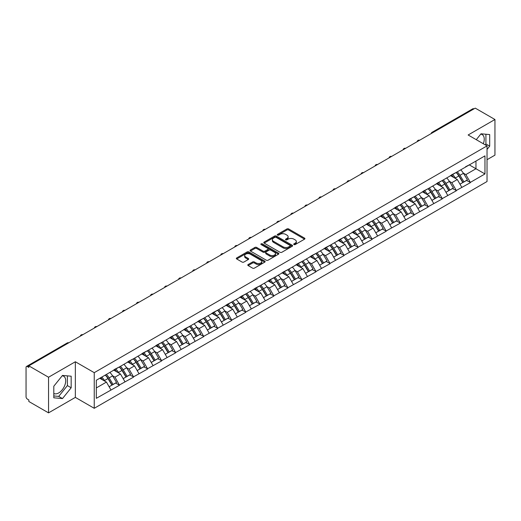 <?xml version="1.0" encoding="UTF-8"?>
<svg xmlns="http://www.w3.org/2000/svg" width="521" height="521" viewBox="0 0 521 521"><rect width="100%" height="100%" fill="white"/><g stroke="black" fill="none" stroke-linecap="round" stroke-linejoin="round"><path stroke-width="0.78" d="M293.948 244.57A0.873 0.501 0 0 0 295.186 244.57L304.564 239.152A1.25 0.723 0 0 0 304.935 238.644A1.25 0.723 0 0 0 304.564 238.13L288.673 228.953A1.25 0.723 0 0 0 286.908 228.953L277.524 234.372A0.873 0.501 0 0 0 277.263 234.73A0.873 0.501 0 0 0 277.524 235.088A0.873 0.501 0 0 0 278.761 235.088L279.972 234.385A3.999 2.305 0 0 1 285.625 234.385L286.947 235.147A3.999 2.305 0 0 1 288.12 236.781A3.999 2.305 0 0 1 286.947 238.41L285.736 239.113A0.873 0.501 0 0 0 285.482 239.471A0.873 0.501 0 0 0 285.736 239.829A0.873 0.501 0 0 0 286.973 239.829L288.185 239.126A3.999 2.305 0 0 1 293.837 239.126L295.16 239.888A3.999 2.305 0 0 1 296.332 241.523A3.999 2.305 0 0 1 295.16 243.157L293.948 243.854A0.873 0.501 0 0 0 293.694 244.212A0.873 0.501 0 0 0 293.948 244.57L293.948 243.854M53.806 393.446A9.925 5.731 120 0 0 58.71 392.925A9.925 5.731 120 0 0 65.19 384.179A9.925 5.731 120 0 0 63.666 376.227A9.925 5.731 120 0 0 62.207 375.778M480.727 134.144A9.925 5.731 -60 0 1 482.185 134.594A9.925 5.731 -60 0 1 483.306 143.737M248.139 264.544A1.25 0.723 0 0 0 247.775 265.052A1.25 0.723 0 0 0 248.139 265.56L252.6 268.139A1.25 0.723 0 0 0 254.365 268.139L264.785 262.122A1.25 0.723 0 0 0 265.15 261.607A1.25 0.723 0 0 0 264.785 261.099L248.888 251.923A1.25 0.723 0 0 0 247.123 251.923L236.703 257.941A1.25 0.723 0 0 0 236.339 258.449A1.25 0.723 0 0 0 236.703 258.957L242.089 262.07A1.25 0.723 0 0 0 243.854 262.07L248.315 259.497A1.25 0.723 0 0 0 248.68 258.983A1.25 0.723 0 0 0 248.315 258.475L245.645 256.931A3.341 1.928 0 0 1 244.668 255.57A3.341 1.928 0 0 1 246.726 253.786A3.341 1.928 0 0 1 250.367 254.202L260.832 260.246A3.341 1.928 0 0 1 261.809 261.607A3.341 1.928 0 0 1 259.751 263.392A3.341 1.928 0 0 1 256.111 262.975L254.365 261.965A1.25 0.723 0 0 0 252.6 261.965L248.139 264.544L248.139 265.56M75.35 361.756L48.544 377.237L28.837 365.859L475.25 108.134L494.95 119.504L468.138 134.985L487.031 145.893L94.242 372.665L75.35 361.756L75.35 397.393L94.242 408.301L94.242 372.665M280.064 252.281A1.25 0.723 0 0 0 281.828 252.281L292.248 246.264A1.25 0.723 0 0 0 292.613 245.756A1.25 0.723 0 0 0 292.248 245.241L276.351 236.065A1.25 0.723 0 0 0 274.587 236.065L264.167 242.083A1.25 0.723 0 0 0 263.802 242.591A1.25 0.723 0 0 0 264.167 243.105L280.064 252.281M261.47 244.759A0.873 0.501 0 0 1 262.356 244.883L262.356 243.841L278.514 253.173A1.25 0.723 0 0 1 278.885 253.681A1.25 0.723 0 0 1 278.514 254.189L268.094 260.207A1.25 0.723 0 0 1 266.329 260.207L250.432 251.031L250.432 250.008A1.25 0.723 0 0 0 250.067 250.523A1.25 0.723 0 0 0 250.432 251.031M250.432 250.008L254.893 247.436A1.25 0.723 0 0 1 256.658 247.436L263.105 251.161A1.25 0.723 0 0 0 264.87 251.161L267.833 249.448A1.25 0.723 0 0 0 268.198 248.94A1.25 0.723 0 0 0 267.833 248.432L261.119 244.557A0.873 0.501 0 0 1 260.865 244.199A0.873 0.501 0 0 1 261.405 243.73A0.873 0.501 0 0 1 262.356 243.841M94.242 408.301L487.031 181.523L487.031 145.893M105.281 375.074A8.525 4.923 -120 0 1 108.199 378.487L112.171 385.045L115.636 383.046L119.478 385.26L114.978 377.158L112.49 375.719M119.478 385.26L96.313 398.324L96.313 380.252L484.966 155.864L484.966 173.942L470.346 182.383L465.846 174.587L463.351 173.148M456.149 172.503A8.525 4.923 -120 0 1 459.066 175.916L463.039 182.474L466.503 180.474L470.346 182.383M470.346 182.695L456.311 190.484L451.811 182.695L449.317 181.256M442.114 180.605A8.525 4.923 -120 0 1 445.032 184.017L449.004 190.575L452.469 188.576L456.311 190.484M456.311 190.797L442.277 198.586L437.777 190.797L435.282 189.357M428.08 188.706A8.525 4.923 -120 0 1 430.997 192.119L434.97 198.677L438.435 196.678L442.277 198.586M442.277 198.898L428.242 206.687L423.742 198.898L421.248 197.459M414.045 196.808A8.525 4.923 -120 0 1 416.963 200.22L420.935 206.785L424.4 204.779L428.242 206.687M428.242 207L414.208 214.789L409.708 207L407.214 205.561M400.011 204.916A8.525 4.923 -120 0 1 402.928 208.322L406.901 214.886L410.366 212.887L414.208 214.789M414.208 215.101L400.174 222.897L395.673 215.101L393.179 213.662M385.976 213.017A8.525 4.923 -120 0 1 388.894 216.43L392.867 222.988L396.331 220.989L400.174 222.897M400.174 223.209L386.139 230.998L381.639 223.209L379.145 221.77M371.942 221.119A8.525 4.923 -120 0 1 374.86 224.531L378.832 231.09L382.297 229.09L386.139 230.998M386.139 231.311L372.105 239.1L367.605 231.311L365.11 229.872M357.907 229.22A8.525 4.923 -120 0 1 360.825 232.633L364.798 239.191L368.262 237.192L372.105 239.1M372.105 239.413L358.07 247.201L353.57 239.413L351.076 237.973M343.873 237.322A8.525 4.923 -120 0 1 346.791 240.735L350.763 247.299L354.228 245.293L358.07 247.201M358.07 247.514L344.036 255.303L339.536 247.514L337.041 246.075M329.832 245.43A8.525 4.923 -120 0 1 332.756 248.836L336.729 255.401L340.187 253.401L344.036 255.303M344.036 255.616L330.001 263.411L325.501 255.616L323.007 254.176M315.798 253.532A8.525 4.923 -120 0 1 318.722 256.944L322.694 263.502L326.153 261.503L330.001 263.411M330.001 263.724L315.967 271.513L311.467 263.717L308.973 262.284M301.763 261.633A8.525 4.923 -120 0 1 304.687 265.046L308.66 271.604L312.118 269.604L315.967 271.513M315.967 271.825L301.926 279.614L297.432 271.825L294.938 270.386M287.729 269.735A8.525 4.923 -120 0 1 290.653 273.147L294.625 279.705L298.084 277.706L301.926 279.614M301.926 279.927L287.892 287.716L283.398 279.927L280.904 278.488M273.694 277.836A8.525 4.923 -120 0 1 276.612 281.249L280.591 287.807L284.049 285.808L287.892 287.716M287.892 288.028L273.857 295.817L269.364 288.028L266.869 286.589M259.66 285.944A8.525 4.923 -120 0 1 262.577 289.35L266.55 295.915L270.015 293.916L273.857 295.817M273.857 296.13L259.823 303.925L255.329 296.13L252.835 294.691M245.625 294.046A8.525 4.923 -120 0 1 248.543 297.458L252.516 304.017L255.98 302.017L259.823 303.925M259.823 304.231L245.788 312.027L241.295 304.231L238.8 302.799M231.591 302.147A8.525 4.923 -120 0 1 234.509 305.56L238.481 312.118L241.946 310.119L245.788 312.027M245.788 312.339L231.754 320.128L227.26 312.339L224.766 310.9M217.557 310.249A8.525 4.923 -120 0 1 220.474 313.662L224.447 320.22L227.911 318.22L231.754 320.128M231.754 320.441L217.719 328.23L213.226 320.441L210.731 319.002M203.522 318.351A8.525 4.923 -120 0 1 206.44 321.763L210.412 328.321L213.877 326.322L217.719 328.23M217.719 328.543L203.685 336.332L199.191 328.543L196.697 327.103M189.488 326.452A8.525 4.923 -120 0 1 192.405 329.865L196.378 336.429L199.843 334.43L203.685 336.332M203.685 336.644L189.651 344.44L185.157 336.644L182.663 335.205M175.453 334.56A8.525 4.923 -120 0 1 178.371 337.973L182.343 344.531L185.808 342.531L189.651 344.44M189.651 344.746L175.616 352.541L171.122 344.746L168.628 343.313M161.419 342.662A8.525 4.923 -120 0 1 164.336 346.074L168.309 352.632L171.774 350.633L175.616 352.541M175.616 352.854L161.582 360.643L157.082 352.854L154.594 351.415M147.384 350.763A8.525 4.923 -120 0 1 150.302 354.176L154.275 360.734L157.739 358.735L161.582 360.643M161.582 360.955L147.547 368.744L143.047 360.955L140.559 359.516M133.35 358.865A8.525 4.923 -120 0 1 136.268 362.277L140.24 368.835L143.705 366.836L147.547 368.744M147.547 369.057L133.513 376.846L129.013 369.057L126.525 367.618M119.316 366.966A8.525 4.923 -120 0 1 122.233 370.379L126.206 376.943L129.67 374.944L133.513 376.846M133.513 377.158L119.478 384.954M114.711 369.317L119.478 366.875M114.978 377.158L120.468 373.993L113.539 369.995M124.968 381.782L120.468 373.993M128.746 361.216L133.513 358.774M129.013 369.057L134.503 365.885L127.573 361.887M139.003 373.681L134.503 365.885M142.78 353.108L147.547 350.672M143.047 360.955L148.537 357.784L141.608 353.785M153.037 365.579L148.537 357.784M156.814 345.006L161.582 342.564M157.082 352.854L162.572 349.682L155.642 345.683M167.072 357.471L162.572 349.682M170.849 336.905L175.616 334.462M171.122 344.746L176.606 341.581L169.677 337.582M181.106 349.37L176.606 341.581M184.883 328.803L189.651 326.361M185.157 336.644L190.64 333.479L183.711 329.48M195.141 341.268L190.64 333.479M198.918 320.702L203.685 318.259M199.191 328.543L204.675 325.378L197.752 321.372M209.175 333.166L204.675 325.378M212.952 312.6L217.719 310.158M213.226 320.441L218.709 317.269L211.786 313.271M223.209 325.065L218.709 317.269M226.987 304.492L231.754 302.05M227.26 312.339L232.744 309.168L225.821 305.169M237.244 316.957L232.744 309.168M241.021 296.39L245.788 293.948M241.295 304.231L246.778 301.066L239.855 297.068M251.278 308.855L246.778 301.066M255.056 288.289L259.823 285.847M255.329 296.13L260.813 292.965L253.89 288.966M265.313 300.754L260.813 292.965M269.09 280.187L273.857 277.745M269.364 288.028L274.847 284.863L267.924 280.858M279.347 292.652L274.847 284.863M283.124 272.086L287.892 269.644M283.398 279.927L288.881 276.755L281.959 272.757M293.382 284.551L288.881 276.755M297.159 263.978L301.926 261.535M297.432 271.825L302.916 268.654L295.993 264.655M307.416 276.449L302.916 268.654M311.193 255.876L315.967 253.434M311.467 263.717L316.95 260.552L310.028 256.553M321.45 268.341L316.95 260.552M325.228 247.775L330.001 245.332M325.501 255.616L330.985 252.451L324.062 248.452M335.485 260.24L330.985 252.451M339.262 239.673L344.036 237.231M339.536 247.514L345.026 244.349L338.096 240.344M349.519 252.138L345.026 244.349M353.297 231.571L358.07 229.129M353.57 239.413L359.06 236.241L352.131 232.242M363.554 244.036L359.06 236.241M367.331 223.463L372.105 221.028M367.605 231.311L373.095 228.139L366.165 224.141M377.588 235.935L373.095 228.139M381.365 215.362L386.139 212.92M381.639 223.209L387.129 220.038L380.2 216.039M391.623 227.827L387.129 220.038M395.4 207.26L400.174 204.818M395.673 215.101L401.163 211.936L394.234 207.938M405.657 219.725L401.163 211.936M409.441 199.159L414.208 196.717M409.708 207L415.198 203.835L408.269 199.83M419.692 211.624L415.198 203.835M423.475 191.057L428.242 188.615M423.742 198.898L429.232 195.727L422.303 191.728M433.726 203.522L429.232 195.727M437.51 182.949L442.277 180.513M437.777 190.797L443.267 187.625L436.337 183.626M447.76 195.421L443.267 187.625M451.544 174.848L456.311 172.405M451.811 182.695L457.301 179.524L450.372 175.525M461.795 187.313L457.301 179.524M473.895 108.909L433.146 132.438M432.567 132.77A1.908 1.101 120 0 1 433.055 132.386A1.908 1.101 60 0 0 432.098 132.295L472.853 108.765A1.908 1.101 60 0 1 473.81 108.856M465.579 166.746L470.346 164.304M465.846 174.587L475.966 168.745L475.966 161.061L484.966 155.864M469.31 164.903L484.966 173.942M487.031 159.706L494.95 155.141L494.95 119.504M48.544 377.237L48.544 412.866L28.837 401.496L28.837 399.939L27.398 399.106A1.908 1.101 -120 0 1 26.05 396.768L26.05 367.37A1.908 1.101 -120 0 1 26.447 366.497A1.908 1.101 -120 0 1 27.398 366.589L28.837 367.422L28.837 365.859M48.544 412.866L75.35 397.393M96.313 387.937L106.434 382.095L99.778 378.253M110.934 389.884L106.434 382.095M458.871 176.065L459.314 176.326M444.836 184.167L445.279 184.427M430.795 192.275L431.245 192.529M416.761 200.377L417.21 200.631M402.726 208.478L403.176 208.732M388.692 216.58L389.141 216.84M374.658 224.681L375.107 224.942M360.623 232.783L361.073 233.043M346.589 240.891L347.038 241.145M332.554 248.992L333.004 249.246M318.52 257.094L318.969 257.354M304.485 265.196L304.935 265.456M290.451 273.297L290.9 273.558M276.417 281.405L276.866 281.659M262.382 289.507L262.831 289.761M248.348 297.608L248.797 297.869M234.313 305.71L234.763 305.97M220.279 313.811L220.722 314.072M206.244 321.919L206.687 322.173M192.21 330.021L192.653 330.275M178.175 338.122L178.618 338.383M164.141 346.224L164.584 346.485M150.107 354.326L150.549 354.586M136.072 362.434L136.515 362.688M122.038 370.535L122.481 370.789M108.003 378.637L108.446 378.891M487.031 149.449L489.688 146.147L489.688 134.574L481.007 133.799L476.279 139.68M71.169 376.201L62.487 375.426L53.806 386.224L53.806 397.803L62.487 398.578L71.169 387.78L71.169 376.201M294.3 244.694L295.16 244.193A3.999 2.305 0 0 0 296.332 242.565L296.332 241.523M288.12 236.781L288.12 237.817A3.999 2.305 0 0 1 286.947 239.452L286.081 239.953M304.551 239.159L288.673 229.995A1.25 0.723 0 0 0 286.908 229.995L277.869 235.212M292.229 246.277L276.351 237.107A1.25 0.723 0 0 0 274.587 237.107L264.18 243.112L264.167 242.083M290.041 246.114A0.873 0.501 0 0 0 290.295 245.756A0.873 0.501 0 0 0 290.041 245.398L276.084 237.342A0.873 0.501 0 0 0 274.854 237.342L273.571 238.084A3.999 2.305 0 0 0 272.398 239.712A3.999 2.305 0 0 0 273.571 241.347L283.105 246.85A3.999 2.305 0 0 0 288.758 246.85L290.041 246.114L290.041 247.149A0.873 0.501 0 0 0 290.295 246.791L290.295 245.756M272.398 239.712L272.398 240.754A3.999 2.305 0 0 0 273.571 242.382L273.571 241.347M290.041 247.149L288.758 247.892A3.999 2.305 0 0 1 283.105 247.892L273.571 242.382M250.451 251.044L254.893 248.478L254.893 247.436M268.198 248.94L268.198 249.982A1.25 0.723 0 0 1 267.833 250.49L264.87 252.197A1.25 0.723 0 0 1 263.105 252.197L256.658 248.478A1.25 0.723 0 0 0 254.893 248.478M262.356 244.883L278.501 254.202M269.793 255.023A3.341 1.928 0 0 0 273.434 255.44A3.341 1.928 0 0 0 275.498 253.655A3.341 1.928 0 0 0 274.521 252.294L270.835 250.165A1.25 0.723 0 0 0 269.064 250.165L266.107 251.871A1.25 0.723 0 0 0 265.743 252.379A1.25 0.723 0 0 0 266.107 252.893L269.793 255.023L269.793 256.058A3.341 1.928 0 0 0 273.434 256.475A3.341 1.928 0 0 0 275.498 254.697L275.498 253.655M265.743 252.379L265.743 253.421A1.25 0.723 0 0 0 266.107 253.929L266.107 252.893M269.793 256.058L266.107 253.929M261.809 261.607L261.809 262.649A3.341 1.928 0 0 1 259.751 264.434A3.341 1.928 0 0 1 256.111 264.01L254.365 263.007A1.25 0.723 0 0 0 252.6 263.007L248.152 265.573M244.668 255.57L244.668 256.606A3.341 1.928 0 0 0 245.645 257.973L245.645 256.931M248.296 259.504L245.645 257.973M264.766 262.128L248.888 252.965A1.25 0.723 0 0 0 247.123 252.965L236.716 258.97M485.207 144.838L485.911 143.965L485.911 134.236M485.911 143.965L489.688 146.147M53.806 395.96L58.71 396.396L67.391 385.599L67.391 375.862M67.391 385.599L71.169 387.78M58.71 396.396L62.487 398.578M460.714 169.866A10.433 6.024 60 0 1 463.449 173.304L459.984 175.303A10.433 6.024 -120 0 0 457.249 171.865M459.984 175.303L463.957 181.862L467.422 179.862L463.449 173.304M463.039 182.474L463.957 181.862M466.503 180.474L467.422 179.862M451.284 174.997A8.525 4.923 60 0 1 453.635 177.407M452.619 174.542A10.433 6.024 60 0 1 455.354 177.98L455.745 178.625M460.01 184.219L462.785 182.539L458.812 175.981A10.433 6.024 -120 0 0 456.083 172.542M462.785 182.539L459.978 184.16M446.679 177.967A10.433 6.024 60 0 1 449.415 181.406L445.95 183.405A10.433 6.024 -120 0 0 443.215 179.966M445.95 183.405L449.923 189.963L453.387 187.964L449.415 181.406M449.004 190.575L449.923 189.963M452.469 188.576L453.387 187.964M437.249 183.099A8.525 4.923 60 0 1 439.6 185.515M438.584 182.643A10.433 6.024 60 0 1 441.313 186.082L441.71 186.726M445.976 192.321L448.75 190.64L444.778 184.082A10.433 6.024 -120 0 0 442.049 180.644M448.75 190.64L445.943 192.262M432.645 186.069A10.433 6.024 60 0 1 435.38 189.507L431.916 191.507A10.433 6.024 -120 0 0 429.18 188.068M431.916 191.507L435.888 198.071L439.353 196.072L435.38 189.507M434.97 198.677L435.888 198.071M438.435 196.678L439.353 196.072M423.215 191.2A8.525 4.923 60 0 1 425.566 193.617M424.55 190.745A10.433 6.024 60 0 1 427.279 194.183L427.676 194.828M431.942 200.429L434.716 198.742L430.743 192.184A10.433 6.024 -120 0 0 428.008 188.745M434.716 198.742L431.909 200.364M418.61 194.177A10.433 6.024 60 0 1 421.346 197.609L417.881 199.615A10.433 6.024 -120 0 0 415.146 196.176M417.881 199.615L421.854 206.173L425.318 204.173L421.346 197.609M420.935 206.785L421.854 206.173M424.4 204.779L425.318 204.173M409.18 199.309A8.525 4.923 60 0 1 411.531 201.718M410.515 198.846A10.433 6.024 60 0 1 413.244 202.285L413.641 202.936M417.907 208.53L420.681 206.844L416.709 200.285A10.433 6.024 -120 0 0 413.974 196.847M420.681 206.844L417.875 208.472M404.576 202.278A10.433 6.024 60 0 1 407.311 205.717L403.847 207.716A10.433 6.024 -120 0 0 401.111 204.278M403.847 207.716L407.819 214.274L411.284 212.275L407.311 205.717M406.901 214.886L407.819 214.274M410.366 212.887L411.284 212.275M395.146 207.41A8.525 4.923 60 0 1 397.497 209.82M396.481 206.954A10.433 6.024 60 0 1 399.21 210.386L399.607 211.038M403.873 216.632L406.647 214.952L402.674 208.387A10.433 6.024 -120 0 0 399.939 204.948M406.647 214.952L403.84 216.573M390.542 210.38A10.433 6.024 60 0 1 393.277 213.818L389.812 215.818A10.433 6.024 -120 0 0 387.077 212.379M389.812 215.818L393.785 222.376L397.249 220.376L393.277 213.818M392.867 222.988L393.785 222.376M396.331 220.989L397.249 220.376M381.112 215.512A8.525 4.923 60 0 1 383.463 217.921M382.447 215.056A10.433 6.024 60 0 1 385.175 218.494L385.573 219.139M389.838 224.733L392.613 223.053L388.64 216.495A10.433 6.024 -120 0 0 385.905 213.056M392.613 223.053L389.806 224.675M376.507 218.481A10.433 6.024 60 0 1 379.242 221.92L375.778 223.919A10.433 6.024 -120 0 0 373.043 220.481M375.778 223.919L379.75 230.477L383.215 228.478L379.242 221.92M378.832 231.09L379.75 230.477M382.297 229.09L383.215 228.478M367.077 223.613A8.525 4.923 60 0 1 369.428 226.023M368.412 223.157A10.433 6.024 60 0 1 371.141 226.596L371.532 227.241M375.804 232.835L378.578 231.155L374.606 224.597A10.433 6.024 -120 0 0 371.87 221.158M378.578 231.155L375.771 232.776M362.473 226.583A10.433 6.024 60 0 1 365.208 230.022L361.743 232.021A10.433 6.024 -120 0 0 359.008 228.582M361.743 232.021L365.716 238.585L369.181 236.58L365.208 230.022M364.798 239.191L365.716 238.585M368.262 237.192L369.181 236.58M353.043 231.715A8.525 4.923 60 0 1 355.394 234.131M354.378 231.259A10.433 6.024 60 0 1 357.106 234.697L357.497 235.342M361.769 240.943L364.544 239.256L360.571 232.698A10.433 6.024 -120 0 0 357.836 229.26M364.544 239.256L361.737 240.878M348.438 234.691A10.433 6.024 60 0 1 351.174 238.123L347.709 240.129A10.433 6.024 -120 0 0 344.974 236.69M347.709 240.129L351.682 246.687L355.146 244.688L351.174 238.123M350.763 247.299L351.682 246.687M354.228 245.293L355.146 244.688M339.008 239.823A8.525 4.923 60 0 1 341.359 242.232M340.337 239.36A10.433 6.024 60 0 1 343.072 242.799L343.463 243.45M347.735 249.045L350.509 247.358L346.537 240.8A10.433 6.024 -120 0 0 343.801 237.361M350.509 247.358L347.702 248.986M334.404 242.793A10.433 6.024 60 0 1 337.139 246.231L333.674 248.23A10.433 6.024 -120 0 0 330.939 244.792M333.674 248.23L337.647 254.789L341.112 252.789L337.139 246.231M336.729 255.401L337.647 254.789M340.187 253.401L341.112 252.789M324.974 247.924A8.525 4.923 60 0 1 327.325 250.334M326.302 247.468A10.433 6.024 60 0 1 329.038 250.901L329.428 251.552M333.7 257.146L336.475 255.466L332.502 248.901A10.433 6.024 -120 0 0 329.767 245.463M336.475 255.466L333.668 257.087M320.369 250.894A10.433 6.024 60 0 1 323.105 254.333L319.64 256.332A10.433 6.024 -120 0 0 316.905 252.893M319.64 256.332L323.613 262.89L327.077 260.891L323.105 254.333M322.694 263.502L323.613 262.89M326.153 261.503L327.077 260.891M310.939 256.026A8.525 4.923 60 0 1 313.29 258.436M312.268 255.57A10.433 6.024 60 0 1 315.003 259.009L315.394 259.653M319.666 265.248L322.44 263.567L318.468 257.009A10.433 6.024 -120 0 0 315.733 253.571M322.44 263.567L319.634 265.189M306.335 258.996A10.433 6.024 60 0 1 309.064 262.434L305.606 264.434A10.433 6.024 -120 0 0 302.87 260.995M305.606 264.434L309.578 270.992L313.043 268.992L309.064 262.434M308.66 271.604L309.578 270.992M312.118 269.604L313.043 268.992M296.905 264.127A8.525 4.923 60 0 1 299.256 266.537M298.233 263.672A10.433 6.024 60 0 1 300.969 267.11L301.359 267.755M305.632 273.349L308.406 271.669L304.433 265.111A10.433 6.024 -120 0 0 301.698 261.672M308.406 271.669L305.599 273.291M292.301 267.097A10.433 6.024 60 0 1 295.029 270.536L291.571 272.535A10.433 6.024 -120 0 0 288.836 269.096M291.571 272.535L295.544 279.1L299.008 277.094L295.029 270.536M294.625 279.705L295.544 279.1M298.084 277.706L299.008 277.094M282.87 272.229A8.525 4.923 60 0 1 285.221 274.645M284.199 271.773A10.433 6.024 60 0 1 286.934 275.212L287.325 275.856M291.597 281.457L294.372 279.77L290.399 273.212A10.433 6.024 -120 0 0 287.664 269.774M294.372 279.77L291.558 281.392M278.266 275.199A10.433 6.024 60 0 1 280.995 278.637L277.537 280.637A10.433 6.024 -120 0 0 274.801 277.205M277.537 280.637L281.509 287.201L284.967 285.202L280.995 278.637M280.591 287.807L281.509 287.201M284.049 285.808L284.967 285.202M268.836 280.331A8.525 4.923 60 0 1 271.187 282.747M270.165 279.875A10.433 6.024 60 0 1 272.9 283.313L273.291 283.965M277.563 289.559L280.337 287.872L276.364 281.314A10.433 6.024 -120 0 0 273.629 277.875M280.337 287.872L277.524 289.5M264.232 283.307A10.433 6.024 60 0 1 266.96 286.745L263.502 288.745A10.433 6.024 -120 0 0 260.767 285.306M263.502 288.745L267.475 295.303L270.933 293.303L266.96 286.745M266.55 295.915L267.475 295.303M270.015 293.916L270.933 293.303M254.802 288.439A8.525 4.923 60 0 1 257.153 290.848M256.13 287.976A10.433 6.024 60 0 1 258.865 291.415L259.256 292.066M263.528 297.66L266.303 295.98L262.33 289.416A10.433 6.024 -120 0 0 259.595 285.977M266.303 295.98L263.489 297.602M250.197 291.408A10.433 6.024 60 0 1 252.926 294.847L249.468 296.846A10.433 6.024 -120 0 0 246.733 293.408M249.468 296.846L253.44 303.404L256.899 301.405L252.926 294.847M252.516 304.017L253.44 303.404M255.98 302.017L256.899 301.405M240.767 296.54A8.525 4.923 60 0 1 243.118 298.95M242.096 296.084A10.433 6.024 60 0 1 244.831 299.523L245.222 300.168M249.494 305.762L252.268 304.082L248.296 297.524A10.433 6.024 -120 0 0 245.56 294.085M252.268 304.082L249.455 305.703M236.163 299.51A10.433 6.024 60 0 1 238.892 302.948L235.433 304.948A10.433 6.024 -120 0 0 232.698 301.509M235.433 304.948L239.406 311.506L242.864 309.507L238.892 302.948M238.481 312.118L239.406 311.506M241.946 310.119L242.864 309.507M226.733 304.642A8.525 4.923 60 0 1 229.084 307.051M228.061 304.186A10.433 6.024 60 0 1 230.796 307.624L231.187 308.269M235.459 313.863L238.234 312.183L234.261 305.625A10.433 6.024 -120 0 0 231.526 302.187M238.234 312.183L235.42 313.805M222.128 307.611A10.433 6.024 60 0 1 224.857 311.05L221.392 313.049A10.433 6.024 -120 0 0 218.664 309.611M221.392 313.049L225.372 319.607L228.83 317.608L224.857 311.05M224.447 320.22L225.372 319.607M227.911 318.22L228.83 317.608M212.698 312.743A8.525 4.923 60 0 1 215.049 315.159M214.027 312.287A10.433 6.024 60 0 1 216.762 315.726L217.153 316.371M221.425 321.971L224.199 320.285L220.227 313.727A10.433 6.024 -120 0 0 217.491 310.288M224.199 320.285L221.386 321.906M208.087 315.713A10.433 6.024 60 0 1 210.823 319.152L207.358 321.151A10.433 6.024 -120 0 0 204.629 317.719M207.358 321.151L211.331 327.716L214.795 325.716L210.823 319.152M210.412 328.321L211.331 327.716M213.877 326.322L214.795 325.716M198.664 320.845A8.525 4.923 60 0 1 201.015 323.261M199.992 320.389A10.433 6.024 60 0 1 202.728 323.828L203.118 324.479M207.391 330.073L210.165 328.386L206.192 321.828A10.433 6.024 -120 0 0 203.457 318.39M210.165 328.386L207.351 330.014M194.053 323.821A10.433 6.024 60 0 1 196.788 327.26L193.324 329.259A10.433 6.024 -120 0 0 190.595 325.82M193.324 329.259L197.296 335.817L200.761 333.818L196.788 327.26M196.378 336.429L197.296 335.817M199.843 334.43L200.761 333.818M184.629 328.953A8.525 4.923 60 0 1 186.98 331.363M185.958 328.49A10.433 6.024 60 0 1 188.693 331.929L189.084 332.58M193.356 338.175L196.13 336.494L192.158 329.93A10.433 6.024 -120 0 0 189.423 326.491M196.13 336.494L193.317 338.116M180.019 331.923A10.433 6.024 60 0 1 182.754 335.361L179.289 337.361A10.433 6.024 -120 0 0 176.56 333.922M179.289 337.361L183.262 343.919L186.726 341.919L182.754 335.361M182.343 344.531L183.262 343.919M185.808 342.531L186.726 341.919M170.595 337.054A8.525 4.923 60 0 1 172.946 339.464M171.923 336.599A10.433 6.024 60 0 1 174.659 340.037L175.049 340.682M179.322 346.276L182.096 344.596L178.123 338.038A10.433 6.024 -120 0 0 175.388 334.599M182.096 344.596L179.283 346.218M165.984 340.024A10.433 6.024 60 0 1 168.719 343.463L165.255 345.462A10.433 6.024 -120 0 0 162.526 342.023M165.255 345.462L169.227 352.02L172.692 350.021L168.719 343.463M168.309 352.632L169.227 352.02M171.774 350.633L172.692 350.021M156.56 345.156A8.525 4.923 60 0 1 158.912 347.566M157.889 344.7A10.433 6.024 60 0 1 160.624 348.139L161.015 348.783M165.287 354.378L168.062 352.697L164.089 346.139A10.433 6.024 -120 0 0 161.354 342.701M168.062 352.697L165.248 354.319M151.95 348.126A10.433 6.024 60 0 1 154.685 351.564L151.22 353.564A10.433 6.024 -120 0 0 148.492 350.125M151.22 353.564L155.193 360.122L158.658 358.122L154.685 351.564M154.275 360.734L155.193 360.122M157.739 358.735L158.658 358.122M142.526 353.258A8.525 4.923 60 0 1 144.877 355.674M143.855 352.802A10.433 6.024 60 0 1 146.59 356.24L146.981 356.885M151.253 362.486L154.027 360.799L150.055 354.241A10.433 6.024 -120 0 0 147.319 350.802M154.027 360.799L151.214 362.421M137.915 356.227A10.433 6.024 60 0 1 140.65 359.666L137.186 361.665A10.433 6.024 -120 0 0 134.457 358.227M137.186 361.665L141.158 368.23L144.623 366.23L140.65 359.666M140.24 368.835L141.158 368.23M143.705 366.836L144.623 366.23M128.492 361.359A8.525 4.923 60 0 1 130.843 363.775M129.82 360.903A10.433 6.024 60 0 1 132.555 364.342L132.946 364.987M137.218 370.587L139.993 368.901L136.02 362.342A10.433 6.024 -120 0 0 133.285 358.904M139.993 368.901L137.179 370.529M123.881 364.335A10.433 6.024 60 0 1 126.616 367.774L123.151 369.773A10.433 6.024 -120 0 0 120.416 366.335M123.151 369.773L127.124 376.331L130.589 374.332L126.616 367.774M126.206 376.943L127.124 376.331M129.67 374.944L130.589 374.332M114.457 369.467A8.525 4.923 60 0 1 116.808 371.877M115.786 369.005A10.433 6.024 60 0 1 118.521 372.443L118.912 373.095M123.177 378.689L125.958 377.009L121.986 370.444A10.433 6.024 -120 0 0 119.25 367.005M125.958 377.009L123.145 378.63M109.846 372.437A10.433 6.024 60 0 1 112.582 375.875L109.117 377.875A10.433 6.024 -120 0 0 106.382 374.436M109.117 377.875L113.09 384.433L116.554 382.434L112.582 375.875M112.171 385.045L113.09 384.433M115.636 383.046L116.554 382.434M100.651 377.745A8.525 4.923 60 0 1 102.774 379.978M101.751 377.113A10.433 6.024 60 0 1 104.487 380.551L104.877 381.196M109.143 386.79L111.924 385.11L107.951 378.546A10.433 6.024 -120 0 0 105.216 375.113M111.924 385.11L109.11 386.732M68.244 343.111L27.398 366.589M68.635 342.883A1.908 1.101 -60 0 0 68.153 343.059A1.908 1.101 -120 0 0 67.202 342.968L26.447 366.497M418.532 140.872A1.908 1.101 120 0 1 419.021 140.488A1.908 1.101 -60 0 1 419.503 140.312M404.498 148.973A1.908 1.101 120 0 1 404.986 148.596A1.908 1.101 -60 0 1 405.468 148.42M390.463 157.082A1.908 1.101 120 0 1 390.952 156.697A1.908 1.101 -60 0 1 391.434 156.521M376.429 165.183A1.908 1.101 120 0 1 376.917 164.799A1.908 1.101 -60 0 1 377.399 164.623M362.395 173.285A1.908 1.101 120 0 1 362.883 172.9A1.908 1.101 -60 0 1 363.365 172.725M348.36 181.386A1.908 1.101 120 0 1 348.849 181.002A1.908 1.101 -60 0 1 349.33 180.826M334.326 189.488A1.908 1.101 120 0 1 334.814 189.11A1.908 1.101 -60 0 1 335.296 188.934M320.291 197.596A1.908 1.101 120 0 1 320.78 197.212A1.908 1.101 -60 0 1 321.262 197.036M306.257 205.697A1.908 1.101 120 0 1 306.745 205.313A1.908 1.101 -60 0 1 307.227 205.137M292.222 213.799A1.908 1.101 120 0 1 292.711 213.415A1.908 1.101 -60 0 1 293.193 213.239M278.188 221.9A1.908 1.101 120 0 1 278.67 221.516A1.908 1.101 -60 0 1 279.158 221.34M264.154 230.002A1.908 1.101 120 0 1 264.635 229.618A1.908 1.101 -60 0 1 265.124 229.442M250.119 238.11A1.908 1.101 120 0 1 250.601 237.726A1.908 1.101 -60 0 1 251.089 237.55M236.085 246.212A1.908 1.101 120 0 1 236.567 245.827A1.908 1.101 -60 0 1 237.055 245.651M222.05 254.313A1.908 1.101 120 0 1 222.532 253.929A1.908 1.101 -60 0 1 223.021 253.753M208.016 262.415A1.908 1.101 120 0 1 208.498 262.03A1.908 1.101 -60 0 1 208.986 261.855M193.981 270.516A1.908 1.101 120 0 1 194.463 270.132A1.908 1.101 -60 0 1 194.952 269.956M179.947 278.624A1.908 1.101 120 0 1 180.429 278.24A1.908 1.101 -60 0 1 180.917 278.064M165.912 286.726A1.908 1.101 120 0 1 166.394 286.342A1.908 1.101 -60 0 1 166.883 286.166M151.878 294.827A1.908 1.101 120 0 1 152.36 294.443A1.908 1.101 -60 0 1 152.848 294.267M137.844 302.929A1.908 1.101 120 0 1 138.326 302.545A1.908 1.101 -60 0 1 138.814 302.369M123.809 311.03A1.908 1.101 120 0 1 124.291 310.646A1.908 1.101 -60 0 1 124.779 310.47M109.775 319.132A1.908 1.101 120 0 1 110.257 318.754A1.908 1.101 -60 0 1 110.745 318.578M95.74 327.24A1.908 1.101 120 0 1 96.222 326.856A1.908 1.101 -60 0 1 96.711 326.68M81.706 335.342A1.908 1.101 120 0 1 82.188 334.957A1.908 1.101 -60 0 1 82.67 334.782M295.16 244.193L295.16 243.157M285.736 239.829L285.736 239.113M286.947 239.452L286.947 238.41M277.524 235.088L277.524 234.372M286.908 229.995L286.908 228.953M288.673 229.995L288.673 228.953M304.564 239.152L304.564 238.13M274.587 237.107L274.587 236.065M276.351 237.107L276.351 236.065M292.248 246.264L292.248 245.241M283.105 247.892L283.105 246.85M288.758 247.892L288.758 246.85M256.658 248.478L256.658 247.436M263.105 252.197L263.105 251.161M264.87 252.197L264.87 251.161M267.833 250.49L267.833 249.448M278.514 254.189L278.514 253.173M252.6 263.007L252.6 261.965M254.365 263.007L254.365 261.965M256.111 264.01L256.111 262.975M248.315 259.497L248.315 258.475M236.703 258.957L236.703 257.941M247.123 252.965L247.123 251.923M248.888 252.965L248.888 251.923M264.785 262.122L264.785 261.099M458.812 175.981L455.354 177.98M444.778 184.082L441.313 186.082M430.743 192.184L427.279 194.183M416.709 200.285L413.244 202.285M402.674 208.387L399.21 210.386M388.64 216.495L385.175 218.494M374.606 224.597L371.141 226.596M360.571 232.698L357.106 234.697M346.537 240.8L343.072 242.799M332.502 248.901L329.038 250.901M318.468 257.009L315.003 259.009M304.433 265.111L300.969 267.11M290.399 273.212L286.934 275.212M276.364 281.314L272.9 283.313M262.33 289.416L258.865 291.415M248.296 297.524L244.831 299.523M234.261 305.625L230.796 307.624M220.227 313.727L216.762 315.726M206.192 321.828L202.728 323.828M192.158 329.93L188.693 331.929M178.123 338.038L174.659 340.037M164.089 346.139L160.624 348.139M150.055 354.241L146.59 356.24M136.02 362.342L132.555 364.342M121.986 370.444L118.521 372.443M107.951 378.546L104.487 380.551M432.098 132.295A1.908 1.908 0 0 0 431.18 133.571M419.633 140.24A1.908 1.908 0 0 0 417.145 141.673M405.598 148.342A1.908 1.908 0 0 0 403.111 149.774M391.564 156.443A1.908 1.908 0 0 0 389.076 157.883M377.53 164.551A1.908 1.908 0 0 0 375.042 165.984M363.495 172.653A1.908 1.908 0 0 0 361.007 174.086M349.461 180.754A1.908 1.908 0 0 0 346.973 182.187M335.426 188.856A1.908 1.908 0 0 0 332.939 190.289M321.392 196.958A1.908 1.908 0 0 0 318.904 198.397M307.351 205.066A1.908 1.908 0 0 0 304.87 206.498M293.316 213.167A1.908 1.908 0 0 0 290.835 214.6M279.282 221.269A1.908 1.908 0 0 0 276.801 222.701M265.248 229.37A1.908 1.908 0 0 0 262.766 230.803M251.213 237.472A1.908 1.908 0 0 0 248.732 238.911M237.179 245.58A1.908 1.908 0 0 0 234.697 247.013M223.144 253.681A1.908 1.908 0 0 0 220.663 255.114M209.11 261.783A1.908 1.908 0 0 0 206.629 263.216M195.075 269.885A1.908 1.908 0 0 0 192.594 271.317M181.041 277.986A1.908 1.908 0 0 0 178.56 279.419M167.007 286.094A1.908 1.908 0 0 0 164.525 287.527M152.972 294.196A1.908 1.908 0 0 0 150.491 295.628M138.938 302.297A1.908 1.908 0 0 0 136.456 303.73M124.903 310.399A1.908 1.908 0 0 0 122.422 311.832M110.869 318.5A1.908 1.908 0 0 0 108.388 319.933M96.834 326.602A1.908 1.908 0 0 0 94.353 328.041M82.8 334.71A1.908 1.908 0 0 0 80.319 336.143M68.765 342.811A1.908 1.908 0 0 0 67.202 342.968"/></g></svg>
